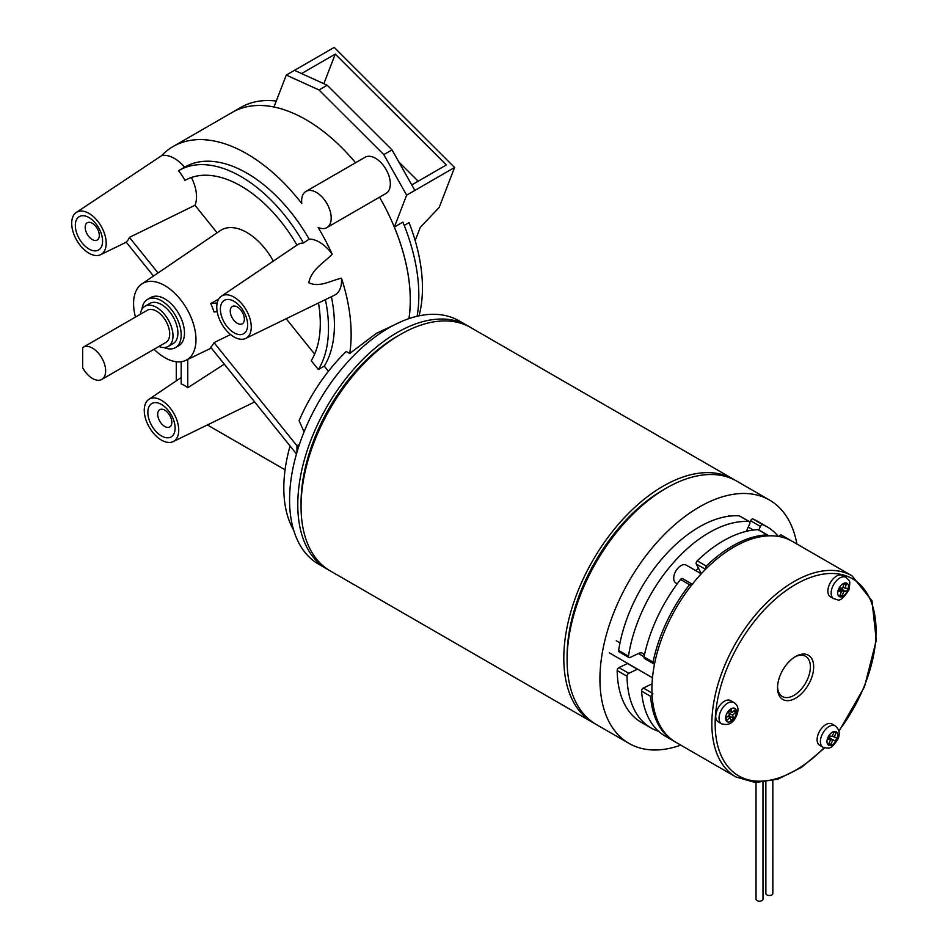 <?xml version="1.0" encoding="UTF-8"?>
<svg xmlns="http://www.w3.org/2000/svg" width="948" height="948" viewBox="0 0 948 948"><rect width="100%" height="100%" fill="white"/><g stroke="black" fill="none" stroke-linecap="round" stroke-linejoin="round"><path stroke-width="1.42" d="M355.547 162.76A147.461 85.142 -120 0 0 232.26 112.374L173.14 146.502A147.461 85.142 -120 0 1 301.784 203.547A20.903 12.063 60 0 1 305.955 191.401L365.099 157.249A20.903 12.063 60 0 1 381.203 162.843A20.903 12.063 60 0 1 390.327 183.876A20.903 12.063 60 0 1 386.002 193.451L326.859 227.603A20.903 12.063 60 0 1 318.125 227.449A147.461 85.142 -120 0 1 332.156 254.147C324.169 262.821 311.536 269.22 308.787 282.741C319.429 287.884 330.947 280.466 341.481 278.202A147.461 85.142 -120 0 1 349.717 353.497L346.221 351.471A130.054 75.082 -60 0 0 299.094 420.639L304.059 431.873M305.955 191.401A20.903 12.063 60 0 1 326.859 203.464A20.903 12.063 60 0 1 326.859 227.603M232.272 112.362A147.461 85.142 -120 0 1 232.296 112.35A147.461 85.142 -120 0 1 273.984 106.982L286.284 75.082L294.496 70.342L327.214 85.225L319.002 89.965L383.81 154.619L392.022 149.879L327.214 85.225M286.284 75.082L319.002 89.965M383.81 154.619L406.645 195.158L414.857 190.418L392.022 149.879M418.163 181.21L398.776 161.871M323.849 83.697L335.248 54.107L301.559 73.553M411.752 184.919L446.354 164.94L335.248 54.107M294.496 70.342L334.229 47.4L454.59 167.476L414.857 190.418M415.177 240.591L420.26 227.413L439.208 207.411L454.59 167.476M406.645 195.158L394.356 227.058L402.888 222.128A147.461 85.142 -120 0 1 417.096 316.276M419.04 315.838A140.968 81.386 60 0 0 409.074 222.638L404.227 225.434M293.69 530.205A130.054 75.082 -60 0 1 290.064 445.975M328.541 569.878A140.505 81.113 -60 0 1 326.882 568.966L318.67 564.226A140.505 81.113 -60 0 1 296.961 452.22L296.961 445.797L214.023 342.607A45.8 26.437 60 0 1 210.729 347.288L296.463 453.938M328.423 371.284L324.275 366.118L318.362 369.53L311.24 360.678A112.184 64.772 60 0 0 318.492 302.993M314.629 354.125L286.178 318.718M230.565 334.549L214.023 342.607M296.961 445.797L299.438 444.363A140.505 81.113 -60 0 1 459.164 320.874L467.376 325.614A140.505 81.113 -60 0 1 468.999 326.586M135.469 317.082A44.129 25.478 60 0 1 141.797 283.985A44.129 25.478 60 0 1 190.074 315.139A44.129 25.478 60 0 1 195.975 339.633A44.129 25.478 60 0 1 185.879 360.335A44.129 25.478 60 0 1 154.05 349.255M273.332 261.091A51.085 29.495 -120 0 0 220.268 230.637L141.797 283.985M217.187 311.702L214.023 311.987A45.8 26.437 -120 0 0 210.729 303.514L218.644 299.141M224.309 364.174L187.763 387.744A26.26 15.156 -120 0 0 187.23 387.329A26.26 15.156 -120 0 0 181.187 383.94L181.187 361.733M187.763 359.422L187.763 387.744M164.04 401.999A24.387 14.078 60 0 1 178.734 430.179A24.387 14.078 60 0 1 173.176 441.602A24.387 14.078 60 0 1 149.298 427.252A24.387 14.078 60 0 1 148.812 399.404A24.387 14.078 60 0 1 164.04 401.999M153.469 276.046L126.131 242.036A26.26 15.156 -120 0 0 129.414 237.367L194.98 205.278L217.092 232.793M129.414 237.367L158.02 272.953M210.729 303.514L217.199 302.933M325.389 299.639A123.797 71.479 60 0 1 318.362 369.53M331.397 296.712A123.797 71.479 60 0 1 324.275 366.118M594.562 723.466A140.505 81.113 -60 0 1 592.903 722.554A140.505 81.113 -60 0 1 592.903 560.315A140.505 81.113 -60 0 1 733.397 479.202A140.505 81.113 -60 0 1 735.02 480.174M592.903 722.554L330.165 570.862A140.505 81.113 -60 0 1 301.061 506.54A140.505 81.113 -60 0 1 400.411 334.466A140.505 81.113 -60 0 1 470.658 327.51L733.397 479.202M402.225 321.182L376.356 333.364L349.717 353.497M408.944 318.623A147.461 85.142 -120 0 0 379.532 197.184M680.771 745.128A140.505 81.113 -60 0 1 629.034 743.41A140.505 81.113 -60 0 1 629.034 581.171A140.505 81.113 -60 0 1 769.527 500.058A140.505 81.113 -60 0 1 796.889 544.01M629.034 743.41L596.185 724.45A140.505 81.113 -60 0 1 567.094 660.128A140.505 81.113 -60 0 1 666.432 488.054A140.505 81.113 -60 0 1 736.691 481.098L769.527 500.058M567.094 660.128L567.094 656.336A135.86 78.435 -60 0 1 663.15 489.95L666.432 488.054M301.061 506.54L301.061 502.748A135.86 78.435 -60 0 1 397.129 336.362L400.411 334.466M326.882 568.966A140.505 81.113 -60 0 1 326.882 406.728A140.505 81.113 -60 0 1 467.376 325.614M296.961 452.22A140.505 81.113 -60 0 1 299.438 444.363M245.698 338.424A24.387 14.078 60 0 1 221.82 324.074A24.387 14.078 60 0 1 221.334 296.226A24.387 14.078 60 0 1 226.11 294.781A24.387 14.078 60 0 1 251.256 326.989A24.387 14.078 60 0 1 245.698 338.424L334.431 295.231A31.355 18.095 -120 0 0 341.481 278.202M179.065 170.415A123.797 71.479 60 0 0 178.449 170.782A30.869 17.822 60 0 1 184.943 180.44A112.184 64.772 60 0 1 296.985 245.117A30.869 17.822 60 0 1 297.447 244.797A30.869 17.822 60 0 1 303.479 242.972L309.143 239.121A123.797 71.479 60 0 0 184.978 167.002L179.065 170.415A123.797 71.479 60 0 1 303.479 242.972M76.278 212.471A24.387 14.078 60 0 1 96.862 220.161A24.387 14.078 60 0 1 106.2 243.245A24.387 14.078 60 0 1 100.642 254.68A24.387 14.078 60 0 1 76.764 240.33A24.387 14.078 60 0 1 76.278 212.471L161.598 155.685A31.355 18.095 -120 0 1 184.516 167.109A31.355 18.095 -120 0 1 184.611 167.215A123.797 71.479 60 0 1 184.978 167.002M194.98 205.278A31.355 18.095 -120 0 0 191.413 177.489M332.156 254.147A31.355 18.095 -120 0 0 309.238 239.121A31.355 18.095 -120 0 0 309.143 239.121M83.223 347.241L147.272 310.269A18.581 10.724 60 0 1 165.853 320.993A18.581 10.724 60 0 1 165.853 342.453L101.803 379.425A18.581 10.724 60 0 1 82.666 367.682L82.666 347.608A18.581 10.724 60 0 1 83.223 347.241A18.581 10.724 60 0 1 101.803 357.965A18.581 10.724 60 0 1 101.803 379.425M176.269 361.745L176.269 380.859M207.375 424.953L285.087 469.817M173.14 146.502A147.461 85.142 -120 0 0 161.598 155.685M141.951 309.273A27.871 16.092 60 0 1 147.556 299.378L150.839 297.482A27.871 16.092 60 0 1 172.311 304.948A27.871 16.092 60 0 1 184.481 332.997A27.871 16.092 60 0 1 178.698 345.747L175.416 347.643A27.871 16.092 60 0 1 164.051 347.561M234.014 301.298A19.28 11.127 60 0 1 245.816 331.717A19.28 11.127 60 0 1 222.211 318.09A19.28 11.127 60 0 1 234.014 301.298M88.958 217.554A19.28 11.127 60 0 1 100.761 247.973A19.28 11.127 60 0 1 77.155 234.346A19.28 11.127 60 0 1 88.958 217.554M161.48 404.476A19.28 11.127 60 0 1 173.294 434.907A19.28 11.127 60 0 1 149.677 421.268A19.28 11.127 60 0 1 161.48 404.476M147.556 299.378A27.871 16.092 60 0 1 169.028 306.844A27.871 16.092 60 0 1 181.187 334.893A27.871 16.092 60 0 1 175.416 347.643M140.304 314.286A23.226 13.402 60 0 1 144.949 306.251L149.879 303.407A23.226 13.402 60 0 1 167.772 309.629A23.226 13.402 60 0 1 177.904 332.997A23.226 13.402 60 0 1 173.093 343.626L168.175 346.47A23.226 13.402 60 0 1 158.885 346.47M144.949 306.251A23.226 13.402 60 0 1 162.843 312.473A23.226 13.402 60 0 1 172.986 335.841A23.226 13.402 60 0 1 168.175 346.47M92.24 223.242A9.99 5.771 60 0 1 99.303 235.471A9.99 5.771 60 0 1 97.229 240.045A9.99 5.771 60 0 1 87.252 234.274A9.99 5.771 60 0 1 87.252 222.744A9.99 5.771 60 0 1 92.24 223.242M237.296 306.986A9.99 5.771 60 0 1 244.359 319.215A9.99 5.771 60 0 1 242.285 323.789A9.99 5.771 60 0 1 232.307 318.018A9.99 5.771 60 0 1 232.307 306.488A9.99 5.771 60 0 1 237.296 306.986M164.774 410.164A9.99 5.771 60 0 1 171.837 422.393A9.99 5.771 60 0 1 169.763 426.967A9.99 5.771 60 0 1 159.774 421.208A9.99 5.771 60 0 1 159.774 409.678A9.99 5.771 60 0 1 164.774 410.164M276.283 101.033A147.461 85.142 -120 0 0 240.828 107.42L232.296 112.35M408.979 318.611A147.461 85.142 -120 0 0 394.356 227.058M758.85 530.133A2.323 1.339 120 0 0 758.519 529.778A2.323 1.339 120 0 0 758.056 529.671A116.118 67.035 120 0 0 697.218 560.849L706.248 566.063L705.525 567.84M697.218 560.849A2.323 1.339 120 0 0 696.247 564.001L701.342 573.682M644.296 655.649A9.29 5.368 -60 0 0 642.614 653.279A9.29 5.368 -60 0 0 638.537 653.445L629.958 657.533A2.323 1.339 -60 0 1 628.951 657.568L619.091 651.88A2.323 1.339 -60 0 1 618.641 650.447A116.118 67.035 120 0 1 739.25 515.842A2.323 1.339 -60 0 1 739.618 515.949A2.323 1.339 -60 0 1 739.89 516.21M739.25 515.842L749.11 521.53A2.323 1.339 -60 0 1 749.465 521.637A2.323 1.339 -60 0 1 749.655 523.96L746.337 531.342M749.892 522.241L750.567 520.748A2.323 1.339 -60 0 1 752.985 519.006L762.832 524.694A2.323 1.339 -60 0 0 760.415 526.436L758.838 529.956M768.307 535.845L767.086 534.885A116.118 67.035 -60 0 0 706.248 566.063M651.075 727.981L641.227 722.293A116.118 67.035 120 0 1 617.184 670.568A2.323 1.339 -60 0 1 618.973 667.617L628.82 673.305A2.323 1.339 -60 0 0 627.031 676.256A116.118 67.035 120 0 0 651.075 727.981A116.118 67.035 120 0 0 658.623 731.323M628.951 657.568A2.323 1.339 -60 0 1 628.488 656.135A116.118 67.035 120 0 1 749.11 521.53M652.011 684.835L651.122 684.326L643.337 688.035A2.323 1.339 120 0 0 641.559 691.116A116.118 67.035 120 0 0 665.295 736.193L674.324 741.407A116.118 67.035 -60 0 1 650.589 696.33L652.923 693.877M756.018 782.562L756.03 899.178A3.484 2.014 -0 0 0 758.175 901.038A3.484 2.014 -0 0 0 761.979 900.6A3.484 2.014 -0 0 0 762.998 899.178L762.974 782.361M698.522 568.326A81.279 46.926 120 0 0 695.725 570.625M778.284 536.39A116.118 67.035 120 0 0 767.193 526.863L757.334 521.175A116.118 67.035 120 0 0 752.985 519.006M627.706 663.446A9.29 5.368 -60 0 1 627.552 663.529L618.973 667.617M677.239 583.814L675.853 583.008A10.333 5.972 -60 0 1 675.853 571.075A10.333 5.972 -60 0 1 686.186 565.103L701.236 573.801M637.566 669.134A9.29 5.368 -60 0 1 637.4 669.217L628.82 673.305M767.193 526.863A116.118 67.035 120 0 0 762.832 524.694M651.122 684.326A17.419 10.061 120 0 0 652.046 683.84M675.971 742.355A116.118 67.035 -60 0 1 659.607 644.699A116.118 67.035 -60 0 1 741.17 543.216A116.118 67.035 -60 0 1 770.238 535.798A116.118 67.035 -60 0 1 792.09 541.237L852.027 575.839A116.118 67.035 120 0 0 801.107 577.83A116.118 67.035 120 0 0 719.544 679.301A116.118 67.035 120 0 0 735.909 776.957L675.971 742.355M797.173 655.66A25.549 14.753 120 0 0 795.609 656.49A25.549 14.753 120 0 0 777.538 687.774A25.549 14.753 120 0 0 795.088 698.498A25.549 14.753 120 0 0 813.645 668.139A25.549 14.753 120 0 0 797.173 655.66M675.154 741.869A116.118 67.035 -60 0 1 674.324 741.407M682.856 578.955A2.323 1.339 120 0 0 682.524 578.6A2.323 1.339 120 0 0 680.51 579.489A116.118 67.035 120 0 0 644.036 656.917A2.323 1.339 120 0 0 644.462 658.505L653.895 663.944L653.065 662.131A116.118 67.035 -60 0 1 689.54 584.703L692.633 584.513M781.425 535.087A116.118 67.035 120 0 0 781.413 535.075A2.323 1.339 120 0 0 779.007 536.509M790.442 540.289L781.413 535.075A116.118 67.035 120 0 0 781.389 535.063L790.419 540.277A116.118 67.035 -60 0 1 790.442 540.289A116.118 67.035 -60 0 1 791.26 540.775M777.561 686.79A23.226 13.402 120 0 0 782.349 696.507A23.226 13.402 120 0 0 805.575 683.105A23.226 13.402 120 0 0 805.575 656.289A23.226 13.402 120 0 0 795.396 656.68A23.226 13.402 120 0 0 794.768 657M765.865 782.029L765.877 893.49A3.484 2.014 -0 0 0 768.034 895.35A3.484 2.014 -0 0 0 771.826 894.912A3.484 2.014 -0 0 0 772.845 893.49L772.833 780.642M839.667 588.115L838.447 591.516L841.362 591.576L839.845 595.818L842.18 595.877L843.696 591.635L846.611 591.706L847.82 588.317L844.905 588.246L846.422 584.004L844.099 583.956L842.582 588.187L839.667 588.115M833.695 598.674L830.412 596.778A12.312 7.11 -60 0 1 829.547 584.229A12.312 7.11 -60 0 1 840.592 574.891A12.312 7.11 -60 0 1 842.725 575.46L846.007 577.356A12.312 7.11 -60 0 0 833.695 584.466A12.312 7.11 -60 0 0 833.695 598.674L837.238 599.657C839.762 601.34 843.696 598.022 849.029 589.703C850.534 579.264 849.787 581.634 846.007 577.356M838.933 590.177L841.362 591.576M840.236 594.751L842.18 595.877M839.312 589.111L843.696 591.635M839.608 588.27L846.611 591.706M842.962 587.12L844.905 588.246M731.062 709.495L728.526 711.758L729.403 714.91L726.227 717.743L726.926 720.267L730.09 717.446L730.967 720.599L733.491 718.335L732.626 715.171L735.79 712.351L735.103 709.815L731.939 712.647L731.062 709.495M721.57 723.81L718.288 721.914A12.312 7.11 -60 0 1 716.048 718.762A12.312 7.11 -60 0 1 720.077 705.087A12.312 7.11 -60 0 1 730.6 700.596L733.882 702.492C738.67 705.62 739.25 710.668 735.612 717.636C732.472 723.585 727.791 725.635 721.57 723.81A12.312 7.11 -60 0 1 719.331 720.658A12.312 7.11 -60 0 1 723.36 706.983A12.312 7.11 -60 0 1 733.882 702.492M727.957 716.202L730.09 717.446M728.68 715.55L733.491 718.335M728.87 713.015L732.626 715.171M733.657 711.107L735.79 712.351M729.261 711.107L731.939 712.647M828.635 744.062L830.78 744.583L832.688 740.388L835.366 741.04L836.883 737.686L834.204 737.034L836.112 732.851L833.967 732.33L832.06 736.513L829.381 735.861L827.865 739.215L830.543 739.867L828.635 744.062M828.896 743.493L830.78 744.583M822.935 747.214L819.653 745.318A12.312 7.11 -60 0 1 818.705 732.934A12.312 7.11 -60 0 1 831.965 723.999L835.247 725.895A12.312 7.11 -60 0 0 822.935 733.005A12.312 7.11 -60 0 0 822.935 747.214C829.737 748.719 830.792 749.501 837.736 739.547C840.331 734.072 839.49 729.522 835.247 725.895M828.445 737.935L832.688 740.388M828.67 737.437L835.366 741.04M829.453 737.627L830.164 736.051M832.32 735.944L834.204 737.034M828.185 738.504L830.543 739.867M705.513 569.345L696.247 564.001M750.567 520.748L760.415 526.436M758.056 529.671L767.086 534.885M617.184 670.568L627.031 676.256M618.641 650.447L628.488 656.135M643.337 688.035L651.987 693.024M641.559 691.116L650.589 696.33M627.552 663.529L637.4 669.217M838.826 730.766A113.796 65.696 120 0 0 873.76 610.145A113.796 65.696 120 0 0 802.601 580.745A113.796 65.696 120 0 0 715.906 736.098A113.796 65.696 120 0 0 824.12 747.759M680.51 579.489L689.54 584.703M644.036 656.917L653.065 662.131M840.639 596.908A7.667 4.42 -60 0 1 840.224 586.314A7.667 4.42 -60 0 1 848.555 586.516A7.667 4.42 -60 0 1 840.639 596.908M725.789 719.722A7.667 4.42 -60 0 1 732.389 708.203A7.667 4.42 -60 0 1 734.866 717.221A7.667 4.42 -60 0 1 725.789 719.722M836.788 739.523A7.667 4.42 -60 0 1 827.45 743.896A7.667 4.42 -60 0 1 832.877 731.927A7.667 4.42 -60 0 1 836.788 739.523M185.879 360.335L211.333 348.034M173.176 441.602L254.668 401.94M148.812 399.404L181.187 377.529M221.334 296.226L297.447 244.797M100.642 254.68L126.262 242.202M749.465 521.637L739.618 515.949M767.596 535.016L758.519 529.778M735.909 776.957L755.402 782.538L777.929 779.149L801.629 767.276L824.642 747.925M838.956 731.323L864.469 686.838L876.284 640.338L871.994 600.783L852.027 575.839M692.135 584.146L682.524 578.6M728.384 515.617L729.308 516.15M748.245 527.088L753.387 530.051M609.303 652.817L652.485 677.749M616.259 640.753L619.992 642.898M638.383 653.516L644.059 656.798"/></g></svg>
